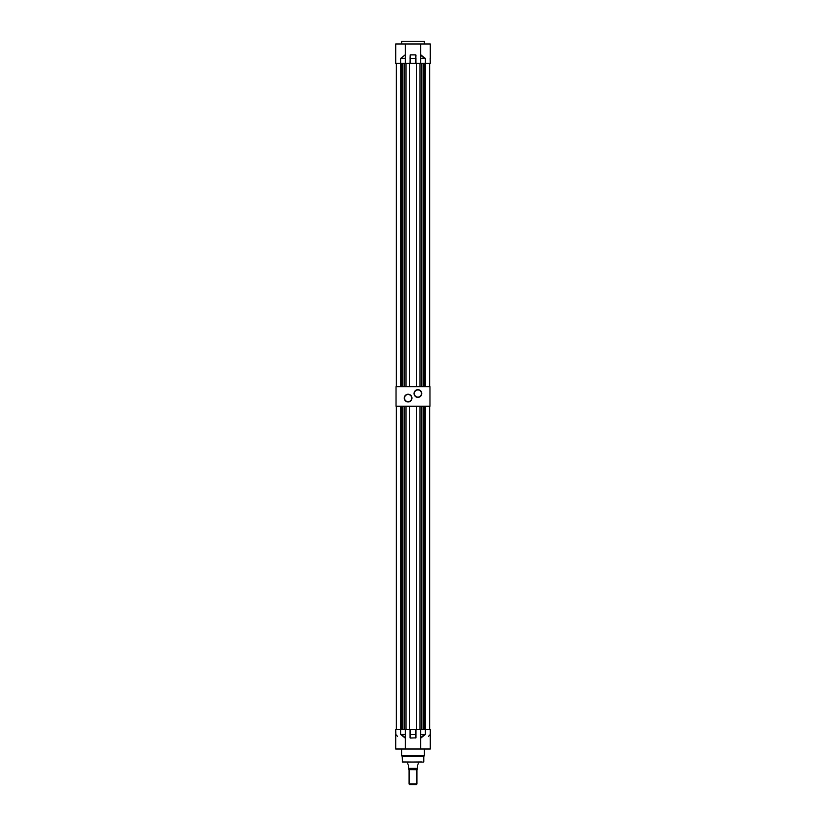 <?xml version="1.0" encoding="UTF-8"?>
<svg xmlns="http://www.w3.org/2000/svg" width="826" height="826" viewBox="0 0 826 826"><rect width="100%" height="100%" fill="white"/><g stroke="black" fill="none" stroke-linecap="round" stroke-linejoin="round"><path stroke-width="1.24" d="M417.894 397.368A3.851 3.851 0 0 1 414.043 393.527A3.851 3.851 0 0 1 417.894 389.676A3.851 3.851 0 0 1 421.745 393.527A3.851 3.851 0 0 1 417.894 397.368M417.894 389.934A3.593 3.593 0 0 0 414.301 393.527A3.593 3.593 0 0 0 417.894 397.11A3.593 3.593 0 0 0 421.487 393.527A3.593 3.593 0 0 0 417.894 389.934M408.106 401.942A3.851 3.851 0 0 1 404.255 398.091A3.851 3.851 0 0 1 408.106 394.239A3.851 3.851 0 0 1 411.957 398.091A3.851 3.851 0 0 1 408.106 401.942M408.106 394.498A3.593 3.593 0 0 0 404.513 398.091A3.593 3.593 0 0 0 408.106 401.684A3.593 3.593 0 0 0 411.699 398.091A3.593 3.593 0 0 0 408.106 394.498M429.964 406.247L396.036 406.247L396.036 386.671L429.964 386.671L429.964 406.247M396.356 63.354L396.356 386.671M424.543 58.326L420.682 58.512L420.682 54.722L425.4 58.512L425.4 63.354L400.6 63.354L400.589 386.671M429.644 63.354L429.644 386.671M430.16 58.512L430.294 63.354L425.4 63.354L425.411 386.671M424.678 63.354L424.678 386.671M421.869 63.354L421.869 386.671M419.98 63.354L419.98 386.671M416.593 63.354L416.593 386.671M409.407 63.354L409.407 386.671M401.322 63.354L401.322 386.671M406.02 63.354L406.02 386.671M404.131 63.354L404.131 386.671M402.407 63.354L402.407 386.671M423.593 63.354L423.593 386.671M424.358 43.974L424.358 41.3L401.642 41.3L401.642 43.974M395.706 58.512L395.706 43.974L395.706 63.354L395.706 58.512L395.706 63.354L400.6 63.354L400.6 58.512L405.318 54.722L405.318 43.974L395.706 43.974M420.682 58.419L424.523 58.419L420.682 55.208L420.682 43.974L430.294 43.974L430.294 58.512M410.068 63.354L410.192 54.867L415.808 54.867L415.932 63.354M405.318 43.974L420.682 43.974M405.318 58.512L400.6 58.512L405.318 54.722L405.318 63.354M420.682 58.512L420.682 63.354M415.932 55.053L415.808 58.419L415.808 54.867M410.192 54.867L410.068 58.512L415.808 58.419L410.192 58.512L410.192 63.354M405.318 58.419L401.457 58.326M421.735 761.923L402.427 762.119L402.231 756.461L423.769 756.461L424.419 755.645L424.419 749.006M402.231 756.461L401.581 755.645L401.581 749.006M397.533 736.389L395.706 734.407L395.706 749.006L430.294 749.006L430.294 729.564L430.294 749.006M420.682 749.006L420.682 729.564L430.294 729.564M395.84 734.407L395.706 729.564L405.318 729.564L405.318 734.5L400.6 734.407L405.318 738.196L405.318 749.006M421.807 762.119L402.427 762.119M402.231 761.923L423.573 762.119M420.682 738.196L425.4 734.407L425.411 406.247M415.932 737.866L410.192 738.041L410.068 729.564L415.932 729.564L415.932 737.866M428.467 736.389L430.16 734.644M424.543 734.582L420.682 734.407M420.682 737.711L424.523 734.5L420.682 734.5M405.318 734.5L405.318 738.196M410.068 737.866L410.068 729.564L405.318 729.564M405.318 737.711L401.457 734.582M410.192 729.564L410.192 738.041M415.808 738.041L415.808 729.564M409.118 784.08L409.758 784.7L416.242 784.7L416.882 784.08L409.087 783.998L416.913 783.998L416.913 769.708L409.056 769.625L416.944 769.625L417.533 769.037L408.467 769.037L408.467 768.387L417.533 768.387L417.533 764.928C418.39 763.616 418.39 763.616 417.533 764.928C418.39 763.616 418.39 763.616 417.533 764.928M408.467 764.928C407.61 763.616 407.61 763.616 408.467 764.928C407.61 763.616 407.61 763.616 408.467 764.928C407.61 763.616 407.61 763.616 408.467 764.928L408.467 768.387M417.533 769.037L417.533 768.387M396.356 406.247L396.356 729.564M420.682 729.564L415.932 729.564M429.644 406.247L429.644 729.564M424.678 406.247L424.678 729.564M421.869 406.247L421.869 729.564M419.98 406.247L419.98 729.564M416.593 406.247L416.593 729.564M409.407 406.247L409.407 729.564M401.322 406.247L401.322 729.564M400.589 406.247L400.6 734.407L405.318 734.407M406.02 406.247L406.02 729.564M404.131 406.247L404.131 729.564M402.407 406.247L402.407 729.564M423.593 406.247L423.593 729.564M415.808 63.354L415.932 58.512M402.179 756.327L423.821 756.327M401.642 755.79L424.358 755.79M424.419 755.645L401.581 755.645M415.808 734.5L410.192 734.407L415.808 734.5M423.769 761.923L423.769 756.461M409.087 783.998L409.087 769.708M407.776 764.04L407.776 762.119M418.224 764.04L418.224 762.119M409.056 769.625L408.467 769.037"/></g></svg>
